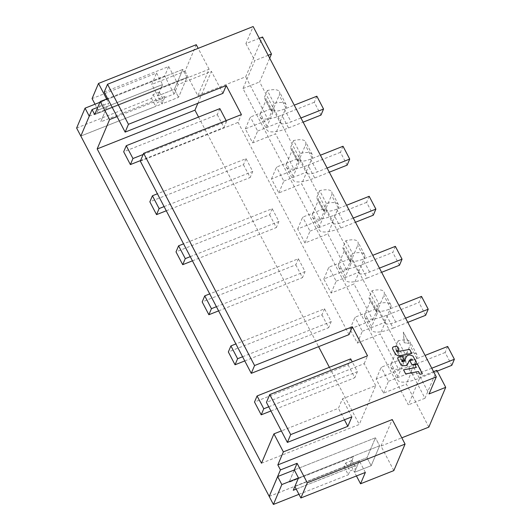 <?xml version="1.0" encoding="UTF-8"?>
<svg xmlns="http://www.w3.org/2000/svg" width="531" height="531" viewBox="0 0 531 531"><rect width="100%" height="100%" fill="white"/><g stroke="black" fill="none" stroke-linecap="round" stroke-linejoin="round"><path stroke-width="0.4" stroke-dasharray="2.65 1.99" d="M190.257 256.652L278.894 221.527L272.197 208.71L183.553 243.842M272.197 208.71L269.629 214.77L176.013 251.873M269.629 214.77L276.326 227.587L278.894 221.527M192.441 260.827L276.326 227.587M143.144 154.488L226.564 121.426L226.146 120.63M219.867 108.616L217.298 114.676L123.683 151.773M217.298 114.676L223.996 127.486L226.564 121.426M140.576 160.548L223.996 127.486M89.268 116.156L187.018 77.413L178.582 97.299L161.942 103.897L163.548 100.107L157.309 102.583L155.702 106.373L80.831 136.042M76.623 128.044L151.514 98.361L153.12 94.578L159.36 92.102L157.753 95.892L161.942 103.897L178.582 97.299L187.018 77.413L182.83 69.408L99.888 102.277M151.514 98.361L155.702 106.373M153.12 94.578L157.309 102.583M159.36 92.102L163.548 100.107M95.016 104.209L98.082 110.083L101.7 101.56L105.881 109.572L187.018 77.413L182.83 69.408L174.4 89.294L178.582 97.299L174.4 89.294L157.753 95.892L162.572 84.529L98.082 110.083L96.476 113.873L160.966 88.312L162.572 84.529L156.565 73.032L92.075 98.593M96.476 113.873L160.966 88.312M98.096 110.103L162.586 84.548L98.082 110.083L96.489 113.893M160.979 88.332L162.586 84.548M268.752 406.799L357.39 371.673L352.259 361.863M350.692 358.856L348.124 364.916L254.508 402.02M348.124 364.916L354.821 377.733L357.39 371.673M270.929 410.974L354.821 377.733M216.422 306.699L305.06 271.573L298.362 258.763L209.718 293.889M298.362 258.763L295.794 264.823L202.178 301.92M295.794 264.823L302.491 277.633L305.06 271.573M218.599 310.881L302.491 277.633M242.587 356.752L331.225 321.62L324.527 308.81L235.883 343.935M324.527 308.81L321.959 314.87L228.343 351.967M321.959 314.87L328.656 327.68L331.225 321.62M244.764 360.927L328.656 327.68M269.217 496.445L344.108 466.762L345.714 462.972L351.96 460.503L350.354 464.286L366.994 457.695L375.424 437.809L294.293 469.962L289.076 482.274L353.553 456.693L350.341 464.267L354.535 472.298L371.182 465.7L379.612 445.814L298.482 477.966L379.612 445.814L375.424 437.809L379.612 445.814L371.182 465.7L366.994 457.695L371.182 465.7L354.535 472.298L356.142 468.508L351.96 460.503M345.714 462.972L349.902 470.984L356.142 468.508M344.108 466.762L348.296 474.767L349.902 470.984M298.96 494.321L348.296 474.767M365.361 472.424L359.348 460.915L294.858 486.469L359.354 460.935L357.748 464.725L296.232 489.104M359.348 460.915L357.748 464.725M294.858 486.469L293.258 490.279M296.218 489.084L357.741 464.698M164.092 206.605L252.729 171.473L246.032 158.663L157.388 193.788M246.032 158.663L243.463 164.723L149.848 201.82M243.463 164.723L250.161 177.533L252.729 171.473M166.276 210.78L250.161 177.533M395.349 246.357L392.781 252.417L360.323 265.281A30.247 8.874 -27.6 0 1 338.659 267.173A30.247 8.874 -27.6 0 1 338.838 263.715L344.4 250.599A15.127 4.44 152.4 0 0 344.486 248.866A15.127 4.44 152.4 0 0 342.767 247.911L345.834 240.682A30.247 8.874 -27.6 0 1 357.887 241.864A30.247 8.874 -27.6 0 1 357.708 245.322L352.153 258.438A15.127 4.44 152.4 0 0 352.06 260.17A15.127 4.44 152.4 0 0 362.892 259.221L372.742 255.318M342.767 247.911L349.464 260.721A15.127 4.44 -27.6 0 1 351.183 261.683A15.127 4.44 -27.6 0 1 351.097 263.409L345.535 276.525L338.838 263.715M360.323 265.281L367.021 278.091A30.247 8.874 -27.6 0 1 345.356 279.99A30.247 8.874 -27.6 0 1 345.535 276.525M399.478 265.234L392.781 252.417M367.021 278.091L381.623 272.303M379.439 268.128L369.596 272.031A15.127 4.44 -27.6 0 1 358.757 272.98A15.127 4.44 -27.6 0 1 358.85 271.248L364.412 258.132L357.708 245.322M345.834 240.682L352.531 253.493A30.247 8.874 -27.6 0 1 364.585 254.674A30.247 8.874 -27.6 0 1 364.412 258.132M349.464 260.721L352.531 253.493M327.109 168.035L317.266 171.938A15.127 4.44 -27.6 0 1 306.427 172.88A15.127 4.44 -27.6 0 1 306.52 171.155L312.082 158.039A30.247 8.874 152.4 0 0 312.255 154.574A30.247 8.874 152.4 0 0 300.201 153.399L297.134 160.627A15.127 4.44 -27.6 0 1 298.853 161.583A15.127 4.44 -27.6 0 1 298.767 163.316L293.205 176.431A30.247 8.874 152.4 0 0 293.026 179.89A30.247 8.874 152.4 0 0 314.691 177.998L329.293 172.21M300.201 153.399L293.504 140.582A30.247 8.874 -27.6 0 1 305.557 141.764A30.247 8.874 -27.6 0 1 305.378 145.222L299.823 158.338A15.127 4.44 152.4 0 0 299.73 160.07A15.127 4.44 152.4 0 0 310.562 159.121L320.412 155.218M343.019 146.264L340.451 152.324L347.148 165.134M340.451 152.324L307.993 165.181L314.691 177.998M293.205 176.431L286.508 163.614A30.247 8.874 152.4 0 0 286.328 167.079A30.247 8.874 152.4 0 0 307.993 165.181M286.508 163.614L292.07 150.499A15.127 4.44 152.4 0 0 292.156 148.773A15.127 4.44 152.4 0 0 290.437 147.81L297.134 160.627M293.504 140.582L290.437 147.81M431.769 368.229L421.926 372.131A15.127 4.44 -27.6 0 1 411.087 373.081A15.127 4.44 -27.6 0 1 411.18 371.348L416.735 358.233A30.247 8.874 152.4 0 0 416.915 354.774A30.247 8.874 152.4 0 0 404.861 353.593L401.794 360.821A15.127 4.44 -27.6 0 1 403.514 361.777A15.127 4.44 -27.6 0 1 403.427 363.509L397.865 376.625A30.247 8.874 152.4 0 0 397.686 380.083A30.247 8.874 152.4 0 0 419.351 378.191L437.232 371.109M404.861 353.593L398.164 340.783A30.247 8.874 -27.6 0 1 410.217 341.957A30.247 8.874 -27.6 0 1 410.038 345.422L404.483 358.538A15.127 4.44 152.4 0 0 404.39 360.264A15.127 4.44 152.4 0 0 415.222 359.321L425.072 355.418M447.679 346.458L445.111 352.518L451.808 365.328M445.111 352.518L412.653 365.381L419.351 378.191M397.865 376.625L391.168 363.815A30.247 8.874 152.4 0 0 390.989 367.273A30.247 8.874 152.4 0 0 412.653 365.381M391.168 363.815L396.723 350.699A15.127 4.44 152.4 0 0 396.816 348.967A15.127 4.44 152.4 0 0 395.097 348.011L401.794 360.821M398.164 340.783L395.097 348.011M353.274 218.082L343.431 221.985A15.127 4.44 -27.6 0 1 332.592 222.934A15.127 4.44 -27.6 0 1 332.685 221.201L338.247 208.086A30.247 8.874 152.4 0 0 338.42 204.627A30.247 8.874 152.4 0 0 326.366 203.446L323.299 210.674A15.127 4.44 -27.6 0 1 325.018 211.63A15.127 4.44 -27.6 0 1 324.932 213.362L319.37 226.478A30.247 8.874 152.4 0 0 319.191 229.936A30.247 8.874 152.4 0 0 340.856 228.045L355.458 222.257M326.366 203.446L319.669 190.636A30.247 8.874 -27.6 0 1 331.722 191.81A30.247 8.874 -27.6 0 1 331.543 195.275L325.988 208.391A15.127 4.44 152.4 0 0 325.895 210.117A15.127 4.44 152.4 0 0 336.727 209.174L346.577 205.271M369.184 196.311L366.616 202.371L373.313 215.181M366.616 202.371L334.158 215.234L340.856 228.045M319.37 226.478L312.673 213.668A30.247 8.874 152.4 0 0 312.493 217.126A30.247 8.874 152.4 0 0 334.158 215.234M312.673 213.668L318.235 200.552A15.127 4.44 152.4 0 0 318.321 198.82A15.127 4.44 152.4 0 0 316.602 197.864L323.299 210.674M319.669 190.636L316.602 197.864M300.944 117.982L291.101 121.884A15.127 4.44 -27.6 0 1 280.262 122.834A15.127 4.44 -27.6 0 1 280.355 121.101L285.917 107.985A30.247 8.874 152.4 0 0 286.09 104.527A30.247 8.874 152.4 0 0 274.036 103.346L270.969 110.574A15.127 4.44 -27.6 0 1 272.688 111.537A15.127 4.44 -27.6 0 1 272.602 113.262L267.04 126.378A30.247 8.874 152.4 0 0 266.861 129.843A30.247 8.874 152.4 0 0 288.525 127.944L303.128 122.157M274.036 103.346L267.339 90.535A30.247 8.874 -27.6 0 1 279.392 91.717A30.247 8.874 -27.6 0 1 279.213 95.175L273.657 108.291A15.127 4.44 152.4 0 0 273.565 110.023A15.127 4.44 152.4 0 0 284.397 109.074L294.247 105.171M316.854 96.211L314.286 102.271L320.983 115.088M314.286 102.271L281.828 115.134L288.525 127.944M267.04 126.378L260.343 113.568A30.247 8.874 152.4 0 0 260.163 117.026A30.247 8.874 152.4 0 0 281.828 115.134M260.343 113.568L265.905 100.452A15.127 4.44 152.4 0 0 265.991 98.72A15.127 4.44 152.4 0 0 264.272 97.764L270.969 110.574M267.339 90.535L264.272 97.764M421.514 296.411L418.946 302.471L386.488 315.328A30.247 8.874 -27.6 0 1 364.824 317.226A30.247 8.874 -27.6 0 1 365.003 313.761L370.558 300.646A15.127 4.44 152.4 0 0 370.651 298.92A15.127 4.44 152.4 0 0 368.932 297.957L371.999 290.729A30.247 8.874 -27.6 0 1 384.052 291.911A30.247 8.874 -27.6 0 1 383.873 295.369L378.318 308.484A15.127 4.44 152.4 0 0 378.225 310.217A15.127 4.44 152.4 0 0 389.057 309.268L398.907 305.365M368.932 297.957L375.629 310.774A15.127 4.44 -27.6 0 1 377.349 311.73A15.127 4.44 -27.6 0 1 377.262 313.463L371.7 326.578L365.003 313.761M386.488 315.328L393.186 328.145A30.247 8.874 -27.6 0 1 371.521 330.036A30.247 8.874 -27.6 0 1 371.7 326.578M425.643 315.281L418.946 302.471M393.186 328.145L407.788 322.357M405.604 318.182L395.761 322.085A15.127 4.44 -27.6 0 1 384.922 323.027A15.127 4.44 -27.6 0 1 385.015 321.301L390.57 308.186L383.873 295.369M371.999 290.729L378.696 303.546A30.247 8.874 -27.6 0 1 390.75 304.721A30.247 8.874 -27.6 0 1 390.57 308.186M375.629 310.774L378.696 303.546M269.23 496.412L350.341 464.267M161.955 103.917L165.154 96.323L161.955 103.917L80.825 136.069M101.7 101.56L182.83 69.408L174.4 89.294L157.753 95.892L151.747 84.396L156.565 73.032M196.278 44.69L185.034 71.207L151.747 84.396M185.034 71.207L197.857 95.733L245.7 76.769L262.56 36.997M428.856 427.11L406.354 384.066L383.468 393.139L376.147 379.121L399.027 370.054L380.189 334.019L357.303 343.086L349.982 329.074L372.862 320.007L354.024 283.972L331.138 293.039L323.817 279.027L346.697 269.954L327.859 233.919L304.973 242.992L297.652 228.974L320.532 219.907L301.694 183.872L278.808 192.939L271.487 178.927L294.366 169.86L275.529 133.825L252.643 142.892L245.322 128.88L268.201 119.807L245.7 76.769M393.829 470.599L381.006 446.073L401.801 437.829M294.864 486.489L359.354 460.935L354.535 472.298L356.454 475.955M294.293 469.962L375.424 437.809L366.994 457.695L350.354 464.286L353.56 456.713M294.267 469.968L289.063 482.254L353.553 456.693M165.168 96.343L100.678 121.898L108.702 102.961L97.757 107.302M104.215 92.075L168.705 66.514L164.69 75.986L107.627 98.6M259.287 38.298L245.919 43.595L253.148 26.55M94.677 114.563L209.095 69.216L197.857 95.733M268.201 119.807L273.219 107.972L259.613 81.947L269.688 58.191M245.322 128.88L250.34 117.046L273.219 107.972M252.643 142.892L257.661 131.057L250.34 117.046M257.661 131.057L280.547 121.991L275.529 133.825M294.366 169.86L299.384 158.026L280.547 121.991M271.487 178.927L276.505 167.092L299.384 158.026M278.808 192.939L283.826 181.104L276.505 167.092M283.826 181.104L306.712 172.037L301.694 183.872M320.532 219.907L325.549 208.072L306.712 172.037M297.652 228.974L302.67 217.139L325.549 208.072M304.973 242.992L309.991 231.158L302.67 217.139M309.991 231.158L332.877 222.084L327.859 233.919M346.697 269.954L351.714 258.119L332.877 222.084M323.817 279.027L328.835 267.193L351.714 258.119M331.138 293.039L336.156 281.204L328.835 267.193M336.156 281.204L359.042 272.137L354.024 283.972M372.862 320.007L377.88 308.172L359.042 272.137M349.982 329.074L355 317.239L377.88 308.172M357.303 343.086L362.321 331.251L355 317.239M362.321 331.251L385.207 322.184L380.189 334.019M399.027 370.054L404.045 358.219L385.207 322.184M376.147 379.121L381.165 367.286L404.045 358.219M383.468 393.139L388.486 381.298L381.165 367.286M388.486 381.298L411.372 372.231L406.354 384.066M436.821 370.326L424.979 398.257L411.372 372.231M381.006 446.073L392.25 419.556M261.491 463.218L359.261 424.475L375.722 385.652L342.435 398.841L338.426 408.306L281.364 430.926M198.554 117.059L318.587 346.663M329.379 367.306L359.261 424.475M117.046 116.614L174.108 94L178.124 84.535L211.404 71.34L197.857 103.293M105.881 109.572L100.678 121.898M106.631 98.992L108.702 102.961M165.154 96.323L100.664 121.878M168.705 66.514L178.124 84.535M174.108 94L164.69 75.986M222.92 93.363L211.404 71.34M245.919 43.595L254.814 60.614L242.972 88.544L408.332 404.854L420.18 376.917L429.075 393.936M268.182 55.31L254.814 60.614M209.095 69.216L198.176 48.334M242.972 88.544L259.613 81.947M424.979 398.257L408.332 404.854M433.548 371.62L420.18 376.917M375.722 385.652L364.213 363.629L266.436 402.379M351.861 416.855L342.435 398.841M344.433 419.802L338.426 408.306M364.213 363.629L367.525 355.816M349.033 334.596L238.094 122.389L241.406 114.577M140.323 161.139L238.094 122.389M404.21 360.204L402.159 356.261L398.688 356.918L397.812 357.741M408.293 363.012L409.189 360.801M412.481 360.045L409.846 360.735M416.244 363.211L416.311 362.255L412.972 356.089L409.925 354.94L407.695 355.372L405.744 357.987M404.907 360.064L403.368 361.75L401.735 361.345L401.728 360.682L401.735 361.345M396.876 346.126L393.398 346.823L392.562 347.619M398.954 350.214L396.869 346.139M396.385 351.257L397.069 351.695L403.421 350.54M411.737 353.467L409.633 349.398L403.421 350.546M416.324 367.472L403.56 369.861M422.357 373.817L417.446 364.306L414.937 364.777M404.157 342.747L403.341 332.087L409.235 343.371L404.157 342.747L409.282 343.351L403.341 332.087M403.381 332.074L404.204 342.734M351.097 263.409L344.4 250.599M369.596 272.031L362.892 259.221M358.85 271.248L352.153 258.438M312.082 158.039L305.378 145.222M299.823 158.338L306.52 171.155M310.562 159.121L317.266 171.938M292.07 150.499L298.767 163.316M416.735 358.233L410.038 345.422M404.483 358.538L411.18 371.348M415.222 359.321L421.926 372.131M396.723 350.699L403.427 363.509M338.247 208.086L331.543 195.275M325.988 208.391L332.685 221.201M336.727 209.174L343.431 221.985M318.235 200.552L324.932 213.362M285.917 107.985L279.213 95.175M273.657 108.291L280.355 121.101M284.397 109.074L291.101 121.884M265.905 100.452L272.602 113.262M377.262 313.463L370.558 300.646M395.761 322.085L389.057 309.268M385.015 321.301L378.318 308.484M351.183 261.683L344.486 248.866M338.659 267.173L345.356 279.99M352.06 260.17L358.757 272.98M364.585 254.674L357.887 241.864M312.255 154.574L305.557 141.764M299.73 160.07L306.427 172.88M286.328 167.079L293.026 179.89M298.853 161.583L292.156 148.773M416.915 354.774L410.217 341.957M404.39 360.264L411.087 373.081M390.989 367.273L397.686 380.083M403.514 361.777L396.816 348.967M338.42 204.627L331.722 191.81M325.895 210.117L332.592 222.934M312.493 217.126L319.191 229.936M325.018 211.63L318.321 198.82M286.09 104.527L279.392 91.717M273.565 110.023L280.262 122.834M260.163 117.026L266.861 129.843M272.688 111.537L265.991 98.72M377.349 311.73L370.651 298.92M364.824 317.226L371.521 330.036M378.225 310.217L384.922 323.027M390.75 304.721L384.052 291.911"/><path stroke-width="0.8" d="M183.553 243.842L178.582 245.813L185.279 258.624L190.257 256.652M178.582 245.813L176.013 251.873L182.71 264.684L185.279 258.624M182.71 264.684L192.441 260.827M226.146 120.63L219.867 108.616L126.252 145.713L132.949 158.523L143.144 154.488M126.252 145.713L123.683 151.773L130.38 164.583L132.949 158.523M130.38 164.583L140.576 160.548M80.831 136.042L89.268 116.156M99.888 102.277L85.053 108.158L89.241 116.163M85.053 108.158L76.623 128.044L80.812 136.049M352.259 361.863L350.692 358.856L257.077 395.96L263.774 408.77L268.752 406.799M257.077 395.96L254.508 402.02L261.206 414.83L263.774 408.77M261.206 414.83L270.929 410.974M209.718 293.889L204.747 295.86L211.444 308.67L216.422 306.699M204.747 295.86L202.178 301.92L208.875 314.73L211.444 308.67M208.875 314.73L218.599 310.881M235.883 343.935L230.912 345.907L237.609 358.724L242.587 356.752M230.912 345.907L228.343 351.967L235.041 364.784L237.609 358.724M235.041 364.784L244.764 360.927M277.653 476.559L281.835 484.564L298.482 477.966L294.293 469.962L277.653 476.559L269.217 496.445L273.405 504.45L298.96 494.321M281.835 484.564L273.405 504.45M296.232 489.104L293.258 490.279L294.864 486.489L300.871 497.985L307.296 482.832L297.094 463.311L294.267 469.968M293.271 490.252L296.218 489.084M157.388 193.788L152.417 195.76L159.114 208.577L164.092 206.605M152.417 195.76L149.848 201.82L156.545 214.637L159.114 208.577M156.545 214.637L166.276 210.78M372.742 255.318L395.349 246.357L402.047 259.174L379.439 268.128M381.623 272.303L399.478 265.234L402.047 259.174M329.293 172.21L347.148 165.134L349.717 159.074L327.109 168.035M320.412 155.218L343.019 146.264L349.717 159.074M437.232 371.109L451.808 365.328L454.377 359.268L431.769 368.229M425.072 355.418L447.679 346.458L454.377 359.268M355.458 222.257L373.313 215.181L375.882 209.121L353.274 218.082M346.577 205.271L369.184 196.311L375.882 209.121M303.128 122.157L320.983 115.088L323.552 109.028L300.944 117.982M294.247 105.171L316.854 96.211L323.552 109.028M398.907 305.365L421.514 296.411L428.212 309.221L405.604 318.182M407.788 322.357L425.643 315.281L428.212 309.221M97.173 148.912L109.618 119.561L100.2 101.54L94.677 114.563L92.062 109.559L80.825 136.069L269.21 496.425L280.448 469.908L277.832 464.904L283.355 451.888L273.936 433.867L261.491 463.218L97.173 148.912L194.95 110.163L198.554 117.059M401.801 437.829L428.856 427.11L445.715 387.338L436.821 370.326L433.548 371.62M277.832 464.904L392.25 419.556L405.073 444.082L393.829 470.599L360.542 483.787L365.361 472.424L300.871 497.985M356.454 475.955L360.542 483.787M297.094 463.311L280.448 469.908M92.062 109.559L97.757 107.302M436.303 376.891L290.683 434.604L269.748 394.566L367.525 355.816L352.345 326.784L254.575 365.534L143.635 153.326L241.406 114.577L226.233 85.551L222.92 93.363L125.143 132.113L104.215 92.075L107.527 84.263L253.148 26.55L436.303 376.891L429.075 393.936L445.715 387.338M269.688 58.191L271.46 54.016L262.56 36.997L259.287 38.298M107.627 98.6L100.2 101.54M283.355 451.888L347.845 426.327L351.861 416.855L287.371 442.416L290.683 434.604M298.482 477.966L294.864 486.489M281.364 430.926L273.936 433.867M318.587 346.663L329.379 367.306M109.618 119.561L117.046 116.614M197.857 103.293L194.95 110.163M95.016 104.209L92.075 98.593L98.501 83.44L106.631 98.992M226.233 85.551L128.456 124.3L107.527 84.263M271.46 54.016L268.182 55.31M198.176 48.334L196.278 44.69L98.501 83.44M269.748 394.566L266.436 402.379L287.371 442.416M347.845 426.327L344.433 419.802M405.073 444.082L307.296 482.832M352.345 326.784L349.033 334.596L251.263 373.346L140.323 161.139L143.635 153.326M125.143 132.113L128.456 124.3M254.575 365.534L251.263 373.346M397.812 357.741L397.746 358.697L400.792 364.518L402.491 365.74L406.268 365.62L408.293 363.012L406.275 365.607L402.498 365.726L400.792 364.498L399.219 361.571L397.752 358.677L398.044 357.356L402.166 356.248L404.217 360.184L401.735 360.668L404.21 360.204M409.852 360.722L411.93 364.684L413.516 364.405L411.937 364.664L409.852 360.722L412.487 360.031L412.003 359.135L410.602 359.202L409.182 360.815L410.596 359.215L412.003 359.135L412.468 360.137M413.516 364.405L415.368 364.02L416.244 363.211L415.368 364.02L413.516 364.405M405.744 358L404.907 360.064L406.401 356.567L407.702 355.358L409.932 354.927L412.979 356.075L416.317 362.242L416.251 363.197M401.735 360.668L401.741 361.332L401.728 360.682L401.741 361.332L402.837 361.896L403.938 361.452L404.907 360.064M409.189 360.801L408.286 363.018M395.476 354.316L392.462 348.582L392.748 347.307L392.469 348.568L395.476 354.316L398.323 355.909L411.744 353.447L409.64 349.385L397.075 351.681L396.332 350.845L398.954 350.214L396.876 346.126L393.405 346.809L392.568 347.606M396.385 351.257L396.332 350.845L398.96 350.208M395.469 354.33L398.316 355.923L411.737 353.467M403.56 369.861L405.664 373.93L418.488 371.561L419.955 374.255L418.494 371.547L405.671 373.917L403.567 369.841L416.317 367.472L414.943 364.764L416.324 367.472M422.357 373.817L421.163 374.023L422.364 373.804L417.452 364.293L414.943 364.764M419.955 374.255L421.156 374.036L419.955 374.255"/></g></svg>
